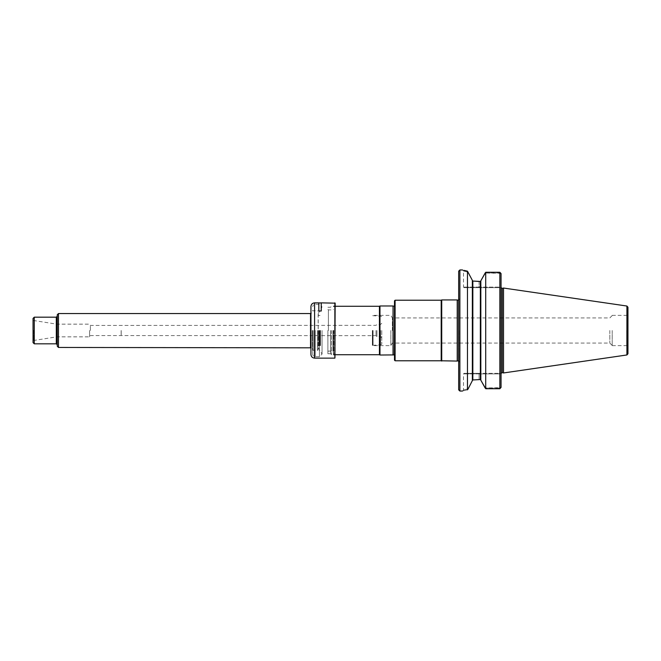 <?xml version="1.0" encoding="UTF-8"?>
<svg xmlns="http://www.w3.org/2000/svg" width="661" height="661" viewBox="0 0 661 661"><rect width="100%" height="100%" fill="white"/><g stroke="black" fill="none" stroke-linecap="round" stroke-linejoin="round"><path stroke-width="0.5" stroke-dasharray="3.31 2.48" d="M372.383 330.5L372.383 345.306L372.383 330.5M372.697 330.5L372.697 345.637L372.697 330.5M327.897 330.5L327.897 353.734L327.897 330.5M393.047 305.977L393.047 355.023M394.493 300.838L394.493 360.162M379.968 355.023L379.968 305.977M392.345 330.5L392.345 317.933L392.345 330.5M457.222 299.929L457.222 361.071M441.722 361.071L441.722 299.929M395.096 300.226L395.096 360.774M441.193 360.774L441.193 300.226M379.439 354.717L379.439 306.283M333.83 330.5L333.83 354.717L333.83 330.5M333.466 330.5L333.466 354.354L333.466 330.5M390.866 330.5L390.866 345.637L390.866 330.5M458.668 271.167L458.668 389.833M609.822 330.5L609.822 343.067L609.822 330.5M612.21 330.5L612.21 345.637L612.21 330.5M627.95 330.5L627.95 346.843L627.95 330.5M627.95 353.767L627.95 307.233M503.517 372.961L503.517 288.039M485.141 273.026L499.84 273.026L499.84 287.089L499.237 287.692L499.84 287.089L499.84 272.266L499.84 273.026L500.864 273.34L485.141 273.026L485.711 272.266L485.711 388.734L499.84 388.734L499.84 272.266M499.84 387.974L499.84 388.734L499.84 387.974L500.864 387.66L485.141 387.974L499.84 387.974L499.84 373.911L499.84 387.974M501.055 287.692L501.055 373.308L501.055 287.692L499.237 287.692L501.055 287.692M501.055 387.412L501.055 273.588M479.076 287.692L499.237 287.692L464.121 287.692L479.076 287.692L479.076 287.089L499.84 287.089L479.076 287.089L479.076 287.692M499.84 373.911L499.237 373.308L501.055 373.308L479.076 373.308L499.237 373.308L499.84 373.911L479.076 373.911L499.84 373.911M480.828 380.207L480.828 280.793M479.076 373.308L464.121 373.308L479.076 373.308L479.076 373.911L479.076 373.308M485.711 388.734L485.141 387.974M479.076 281.446L479.076 287.089L463.518 287.089L479.076 287.089L479.076 281.446L480.349 281.446L480.349 379.554L472.838 379.951L472.838 281.049L472.351 280.487L472.351 380.513L472.351 280.347L472.351 380.653L472.838 379.951M472.351 280.487L468.162 272.2C461.923 270.613 461.923 270.613 468.162 272.2C461.923 270.613 461.923 270.613 468.162 272.2L467.467 271.175L467.467 389.825C460.874 391.395 460.874 391.395 467.467 389.825L468.162 388.8C461.923 390.387 461.923 390.387 468.162 388.8C461.923 390.387 461.923 390.387 468.162 388.8M464.121 287.692L463.518 287.089L463.518 270.985L462.485 269.961L464.113 270.399M459.882 269.961L459.882 391.039M318.817 302.862L318.817 311.058L321.238 311.058L318.817 311.058L318.817 302.92L318.817 311.058L321.238 311.058L321.238 302.862M311.124 330.5L311.124 348.058L311.124 330.5M310.943 330.5L310.943 348.24L310.943 330.5M334.863 358.138L334.863 302.862M335.16 357.832L335.16 303.168M335.16 330.5L335.16 355.048L335.16 330.5M334.863 330.5L334.863 354.75L334.863 330.5M331.533 330.5L331.533 354.75L331.533 330.5M330.517 330.5L330.517 353.734L330.517 330.5M311.306 330.5L311.306 348.058L311.306 330.5M376.026 330.5L376.026 335.648L376.026 330.5M121.203 330.5L121.203 335.648L121.203 330.5M121.153 330.5L121.153 335.573L121.153 330.5M89.599 330.5L89.599 336.854L89.599 330.5M90.367 330.5L90.367 325.427L90.367 330.5M57.267 330.5L57.267 344.786L57.267 330.5M57.267 346.24L57.267 314.76M58.482 347.455L58.482 313.545M33.05 330.5L33.05 340.58L33.05 330.5M56.747 330.5L56.747 336.854L56.747 330.5M33.05 342.605L33.05 318.395M34.265 343.819L34.265 317.181M380.571 330.5L380.571 344.91L380.571 330.5M381.777 330.5L381.777 344.207L381.777 330.5M376.935 330.5L376.935 336.556L376.935 330.5M373.068 330.5L373.068 344.91L373.068 330.5M320.511 330.5L320.511 345.563L320.511 330.5M318.809 330.5L318.809 345.571L318.809 330.5M318.214 330.5L318.214 349.752L318.214 330.5M312.496 330.5L312.496 350.115L312.496 330.5M312.76 330.5L312.76 354.296L312.76 330.5M319.42 330.5L319.42 356.717L319.42 330.5M322.047 330.5L322.047 354.098L322.047 330.5M393.179 354.916L393.179 306.084M394.691 330.5L394.691 355.973L394.691 330.5M328.385 330.5L328.385 309.918L328.385 330.5M332.979 330.5L332.979 351.082L332.979 330.5M458.866 330.5L458.866 362.03L458.866 330.5M457.354 360.972L457.354 300.028M626.735 330.5L626.735 345.637L626.735 330.5M626.917 354.965L626.917 306.035M502.269 372.622L502.269 288.378M479.076 373.911L479.076 379.554L479.076 373.911L463.518 373.911L479.076 373.911M314.578 302.862L314.578 358.138M56.301 343.819L56.301 317.181M33.761 330.5L33.761 340.085L33.761 330.5M310.943 348.24L310.943 312.76M320.197 330.5L320.197 345.48L320.197 330.5M320.007 330.5L320.007 345.455L320.007 330.5M319.114 330.5L319.114 345.455L319.114 330.5M318.214 314.082L318.214 346.918M313.124 330.5L313.124 350.479L313.124 330.5M317.487 330.5L317.487 350.479L317.487 330.5M315.181 330.5L315.181 356.717L315.181 330.5M372.697 315.694L380.571 316.09L381.777 316.793M372.697 345.306L380.571 344.91L381.777 344.207M394.493 305.952L394.493 304.399M394.493 355.048L394.493 356.601M612.21 315.545L609.822 317.933L392.345 317.933L390.866 315.363L372.697 315.363M612.21 345.455L609.822 343.067L392.345 343.067L390.866 345.637L372.697 345.637M333.466 354.354L335.16 354.717M333.466 306.646L335.16 306.283M327.897 351.569L328.385 351.082L332.979 351.082L333.466 351.569M327.897 309.431L328.385 309.918L332.979 309.918L333.466 309.431M458.668 299.904L458.668 298.342M458.668 361.096L458.668 362.658M458.916 330.5L458.916 361.741L458.916 330.5M612.21 345.637L626.735 345.637L627.95 346.843M612.21 315.363L626.735 315.363L627.95 314.157M462.485 391.039L463.518 390.015L463.518 373.911L464.121 373.308M327.897 353.734L330.517 353.734L331.533 354.75L335.16 355.048M327.897 307.266L330.517 307.266L331.533 306.25L335.16 305.952M381.777 323.237L380.571 324.444L376.935 324.444L376.026 325.352L90.367 325.427L89.599 324.146L56.747 324.146L33.05 320.42M381.777 337.763L380.571 336.556L376.935 336.556L376.026 335.648L90.367 335.573L89.599 336.854L56.747 336.854L33.05 340.58M318.214 346.265L318.809 345.571L320.511 345.563L319.114 345.455L318.148 346.422L318.148 314.578L319.114 315.545L320.511 315.437L318.809 315.429L318.214 314.735M312.76 350.578L312.496 350.115L317.487 350.479L318.214 349.752M312.76 310.422L312.496 310.885L317.487 310.521L318.214 311.248M318.214 347.455L322.047 354.098L319.42 356.717L315.181 356.717C313.711 356.568 312.909 355.767 312.76 354.296M318.214 313.545L322.047 306.902L319.42 304.283L315.181 304.283C313.711 304.432 312.909 305.233 312.76 306.704"/><path stroke-width="0.99" d="M393.047 355.023L393.047 305.977L393.179 354.916L379.968 355.023L379.968 305.977L393.047 305.977M395.096 300.226L395.096 360.774L394.493 360.162L394.493 300.838L395.096 300.226L441.193 300.226L441.193 360.774L457.222 361.071L457.222 299.929L441.722 299.929L441.722 361.071M335.16 306.283L379.439 306.283L379.439 354.717L379.968 355.023M626.917 306.035L627.95 307.233L627.95 353.767L626.917 354.965L503.517 372.961L503.517 288.039L626.917 306.035L626.917 354.965M499.84 272.266L500.864 273.34L499.84 272.266L499.84 388.734L501.055 387.412L499.84 388.734L485.711 388.734L485.711 272.266L499.84 272.266L485.711 272.266L480.828 280.793L480.828 380.207L485.711 388.734M501.055 273.588L501.055 387.412M472.351 280.487L472.838 281.049L472.838 379.951L480.349 379.554L480.828 380.058L480.349 379.554L480.349 281.446L480.828 280.942L480.349 281.446L472.838 281.049L479.076 281.446M485.141 387.974L480.828 380.207M480.828 280.793L485.141 273.026M472.838 379.951L472.351 380.513M464.113 270.399L467.467 271.175C460.874 269.605 460.874 269.605 467.467 271.175L472.351 280.347L472.351 380.653L468.162 388.8L472.351 380.653M467.467 271.175L467.467 389.825L468.162 388.8M467.467 389.825C460.874 391.395 460.874 391.395 467.467 389.825M459.882 269.961L458.668 271.167L458.668 389.833L459.882 391.039L459.882 269.961L462.485 269.961M334.863 302.862L334.863 358.138L335.16 303.168L321.238 302.862L321.238 311.017L318.817 311.017L318.817 302.862L314.578 302.862C312.372 303.077 311.166 304.291 310.943 306.497L310.943 354.503L310.943 306.497M58.482 347.455L58.482 313.545L57.267 314.76L57.267 346.24L58.482 347.455L311.174 347.818M34.265 343.819L34.265 317.181L33.05 318.395L33.05 342.605L34.265 343.819L56.301 343.819L57.267 344.786M458.916 299.259C458.602 300.061 458.09 300.317 457.354 300.028L457.354 360.972C458.09 360.683 458.602 360.939 458.916 361.741M503.517 288.039L502.269 288.378L502.269 372.622L503.517 372.961M310.943 354.503C311.166 356.709 312.372 357.923 314.578 358.138L314.578 302.862M34.265 317.181L56.301 317.181L56.301 343.819M58.482 313.545L310.538 313.545L310.538 347.455M393.179 306.084C394.41 306.25 394.931 305.993 394.733 305.316M393.179 354.916C394.41 354.75 394.931 355.007 394.733 355.684M395.096 360.774L441.193 360.774M379.439 306.283L379.968 305.977M441.193 300.226L441.722 299.929M335.16 354.717L379.439 354.717M502.269 372.622L501.088 373.308M502.269 288.378L501.088 287.692M459.882 391.039L462.485 391.039M318.817 302.92L321.238 302.92M314.578 358.138L334.863 358.138M56.301 317.181L57.267 316.214M310.538 313.545L311.174 313.182"/></g></svg>
